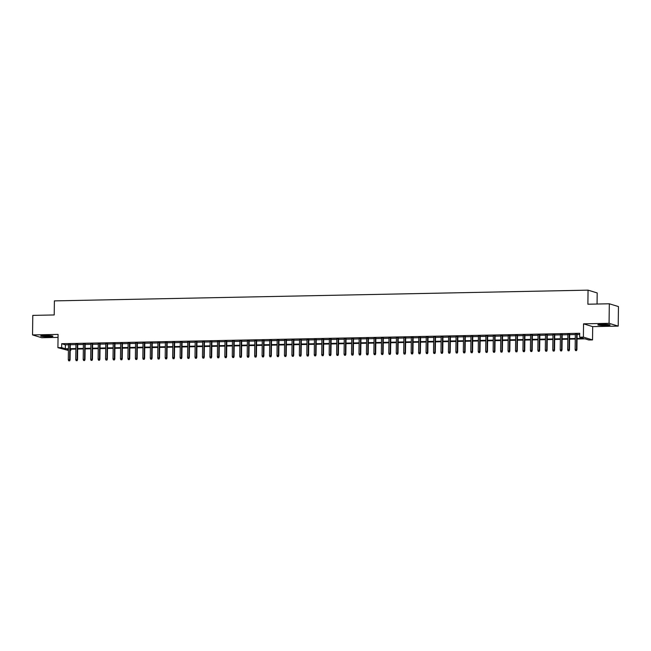 <?xml version="1.0" encoding="UTF-8"?>
<svg xmlns="http://www.w3.org/2000/svg" width="651" height="651" viewBox="0 0 651 651"><rect width="100%" height="100%" fill="white"/><g stroke="black" fill="none" stroke-linecap="round" stroke-linejoin="round"><path stroke-width="0.98" d="M48.735 336.713A6.128 0.594 -179.3 0 0 52.934 336.201A6.128 0.594 -179.3 0 0 44.878 335.534A6.128 0.594 -179.3 0 0 40.688 336.046A6.128 0.594 -179.3 0 0 48.735 336.713M605.878 325.5A6.128 0.594 -179.3 0 0 610.077 324.987A6.128 0.594 -179.3 0 0 602.029 324.32A6.128 0.594 -179.3 0 0 597.83 324.833A6.128 0.594 -179.3 0 0 605.878 325.5M70.796 349.205L70.78 350.409L70.194 350.425M68.412 350.458L57.915 347.691L61.642 347.618L65.344 348.749L68.428 348.692M597.057 304.033L597.195 292.942L588.056 290.151L54.391 300.884L54.22 314.954L32.786 315.385L32.55 334.923L41.688 337.714L58.045 337.389M588.056 290.151L587.886 304.212L609.312 303.781L618.45 306.572L618.214 326.11L609.076 323.319L583.548 323.832L583.386 337.12L592.524 339.912L588.797 339.985L585.086 338.854L577.046 339.016M583.548 323.832L592.687 326.623L618.214 326.11M592.687 326.623L592.524 339.912M609.312 303.781L609.076 323.319M70.275 344.322L68.485 344.363M77.729 344.176L75.939 344.208M85.175 344.021L83.393 344.062M92.629 343.874L90.847 343.907M100.083 343.72L98.301 343.761M107.537 343.573L105.755 343.606M114.991 343.419L113.209 343.459M122.445 343.272L120.655 343.305M129.899 343.126L128.109 343.158M137.353 342.971L135.563 343.012M144.807 342.825L143.017 342.857M152.261 342.67L150.471 342.711M159.715 342.524L157.924 342.556M167.169 342.369L165.378 342.41M174.623 342.223L172.832 342.255M182.077 342.076L180.286 342.109M189.531 341.921L187.74 341.962M196.984 341.775L195.194 341.808M204.43 341.62L202.648 341.661M211.884 341.474L210.102 341.506M219.338 341.319L217.556 341.36M226.792 341.173L225.01 341.205M234.246 341.026L232.464 341.059M241.7 340.872L239.91 340.912M249.154 340.725L247.364 340.758M256.608 340.571L254.818 340.611M264.062 340.424L262.272 340.457M271.516 340.27L269.726 340.31M278.97 340.123L277.18 340.156M286.424 339.977L284.633 340.009M293.878 339.822L292.087 339.863M301.332 339.676L299.541 339.708M308.786 339.521L306.995 339.562M316.24 339.374L314.449 339.407M323.685 339.22L321.903 339.261M331.139 339.073L329.357 339.106M338.593 338.919L336.811 338.959M346.047 338.772L344.265 338.805M353.501 338.626L351.719 338.658M360.955 338.471L359.165 338.512M368.409 338.325L366.619 338.357M375.863 338.17L374.073 338.211M383.317 338.024L381.527 338.056M390.771 337.869L388.981 337.91M398.225 337.723L396.435 337.755M405.679 337.576L403.889 337.609M413.133 337.421L411.342 337.462M420.587 337.275L418.796 337.308M428.041 337.12L426.25 337.161M435.495 336.974L433.704 337.006M442.94 336.819L441.158 336.86M450.394 336.673L448.612 336.705M457.848 336.526L456.066 336.559M465.302 336.372L463.52 336.412M472.756 336.225L470.974 336.258M480.21 336.071L478.42 336.111M487.664 335.924L485.874 335.957M495.118 335.77L493.328 335.81M502.572 335.623L500.782 335.656M510.026 335.477L508.236 335.509M517.48 335.322L515.69 335.363M524.934 335.175L523.144 335.208M532.388 335.021L530.598 335.062M539.842 334.874L538.052 334.907M547.296 334.72L545.505 334.76M554.75 334.573L552.959 334.606M562.195 334.419L560.413 334.459M569.649 334.272L567.867 334.305M577.055 338.455L583.361 338.325L579.659 337.194L579.707 333.288L61.69 343.712L65.393 344.843L68.477 344.778M70.267 344.745L75.931 344.631M77.721 344.599L83.385 344.485M85.175 344.444L90.839 344.33M92.629 344.298L98.293 344.184M100.083 344.143L105.747 344.029M107.537 343.997L113.201 343.883M114.991 343.842L120.655 343.728M122.445 343.695L128.109 343.582M129.891 343.549L135.563 343.435M137.345 343.394L143.017 343.28M144.799 343.248L150.471 343.134M152.253 343.093L157.916 342.979M159.707 342.947L165.37 342.833M167.161 342.792L172.824 342.678M174.614 342.646L180.278 342.532M182.068 342.491L187.732 342.377M189.522 342.345L195.186 342.231M196.976 342.198L202.64 342.084M204.43 342.044L210.094 341.93M211.884 341.897L217.548 341.783M219.338 341.742L225.002 341.629M226.792 341.596L232.456 341.482M234.246 341.441L239.91 341.327M241.7 341.295L247.364 341.181M249.146 341.148L254.818 341.034M256.6 340.994L262.272 340.88M264.054 340.847L269.726 340.733M271.508 340.693L277.171 340.579M278.962 340.546L284.625 340.432M286.416 340.392L292.079 340.278M293.87 340.245L299.533 340.131M301.323 340.099L306.987 339.985M308.777 339.944L314.441 339.83M316.231 339.798L321.895 339.684M323.685 339.643L329.349 339.529M331.139 339.496L336.803 339.383M338.593 339.342L344.257 339.228M346.047 339.195L351.711 339.081M353.501 339.049L359.165 338.935M360.955 338.894L366.619 338.78M368.401 338.748L374.073 338.634M375.855 338.593L381.527 338.479M383.309 338.447L388.981 338.333M390.763 338.292L396.426 338.178M398.217 338.146L403.88 338.032M405.671 337.991L411.334 337.877M413.125 337.845L418.788 337.731M420.579 337.698L426.242 337.584M428.032 337.543L433.696 337.43M435.486 337.397L441.15 337.283M442.94 337.242L448.604 337.128M450.394 337.096L456.058 336.982M457.848 336.941L463.512 336.827M465.302 336.795L470.966 336.681M472.756 336.648L478.42 336.534M480.21 336.494L485.874 336.38M487.656 336.347L493.328 336.233M495.11 336.193L500.782 336.079M502.564 336.046L508.236 335.932M510.018 335.892L515.682 335.778M517.472 335.745L523.135 335.631M524.926 335.599L530.589 335.485M532.38 335.444L538.043 335.33M539.834 335.298L545.497 335.184M547.288 335.143L552.951 335.029M554.742 334.996L560.405 334.883M562.195 334.842L567.859 334.728M569.649 334.695L575.313 334.581M577.103 334.549L579.691 334.492M577.103 334.126L575.321 334.158M57.915 347.691L58.077 334.411L32.55 334.923M61.69 343.712L61.642 347.618M579.659 337.194L583.386 337.12M68.428 349.253L67.077 349.278L68.42 349.693M70.202 350.23L70.78 350.409M575.256 339.049L569.592 339.163M567.802 339.204L562.138 339.317M560.348 339.35L554.685 339.464M552.894 339.505L547.231 339.619M545.448 339.651L539.777 339.765M537.995 339.806L532.323 339.92M530.541 339.952L524.869 340.066M523.087 340.099L517.415 340.213M515.633 340.253L509.969 340.367M508.179 340.4L502.515 340.514M500.725 340.554L495.061 340.668M493.271 340.701L487.607 340.815M485.817 340.855L480.153 340.969M478.363 341.002L472.699 341.116M470.909 341.148L465.245 341.262M463.455 341.303L457.791 341.417M456.001 341.45L450.337 341.563M448.547 341.604L442.883 341.718M441.093 341.751L435.429 341.865M433.639 341.905L427.976 342.019M426.193 342.052L420.522 342.166M418.739 342.198L413.068 342.312M411.286 342.353L405.614 342.467M403.832 342.499L398.16 342.613M396.378 342.654L390.714 342.768M388.924 342.8L383.26 342.914M381.47 342.955L375.806 343.069M374.016 343.101L368.352 343.215M366.562 343.248L360.898 343.362M359.108 343.402L353.444 343.516M351.654 343.549L345.99 343.663M344.2 343.704L338.536 343.818M336.746 343.85L331.082 343.964M329.292 344.005L323.628 344.119M321.838 344.151L316.174 344.265M314.384 344.306L308.72 344.42M306.938 344.452L301.267 344.566M299.484 344.599L293.813 344.713M292.03 344.753L286.359 344.867M284.577 344.9L278.905 345.014M277.123 345.054L271.459 345.168M269.669 345.201L264.005 345.315M262.215 345.355L256.551 345.469M254.761 345.502L249.097 345.616M247.307 345.648L241.643 345.762M239.853 345.803L234.189 345.917M232.399 345.95L226.735 346.063M224.945 346.104L219.281 346.218M217.491 346.251L211.827 346.365M210.037 346.405L204.373 346.519M202.583 346.552L196.919 346.666M195.129 346.698L189.465 346.812M187.683 346.853L182.011 346.967M180.229 346.999L174.558 347.113M172.775 347.154L167.104 347.268M165.321 347.3L159.658 347.414M157.868 347.455L152.204 347.569M150.414 347.601L144.75 347.715M142.96 347.748L137.296 347.862M135.506 347.903L129.842 348.016M128.052 348.049L122.388 348.163M120.598 348.204L114.934 348.318M113.144 348.35L107.48 348.464M105.69 348.505L100.026 348.619M98.236 348.651L92.572 348.765M90.782 348.806L85.118 348.92M83.328 348.952L77.664 349.066M75.874 349.099L70.21 349.213M70.218 348.651L75.882 348.537M77.672 348.505L83.336 348.391M85.126 348.35L90.79 348.236M92.58 348.204L98.244 348.09M100.034 348.049L105.698 347.935M107.488 347.903L113.152 347.789M114.942 347.756L120.606 347.642M122.396 347.601L128.06 347.488M129.85 347.455L135.514 347.341M137.304 347.3L142.968 347.186M144.75 347.154L150.422 347.04M152.204 346.999L157.876 346.885M159.658 346.853L165.33 346.739M167.112 346.706L172.784 346.592M174.566 346.552L180.229 346.438M182.02 346.405L187.683 346.291M189.474 346.251L195.137 346.137M196.927 346.104L202.591 345.99M204.381 345.95L210.045 345.836M211.835 345.803L217.499 345.689M219.289 345.648L224.953 345.535M226.743 345.502L232.407 345.388M234.197 345.355L239.861 345.242M241.651 345.201L247.315 345.087M249.105 345.054L254.769 344.94M256.559 344.9L262.223 344.786M264.005 344.753L269.677 344.639M271.459 344.599L277.131 344.485M278.913 344.452L284.585 344.338M286.367 344.306L292.039 344.192M293.821 344.151L299.484 344.037M301.275 344.005L306.938 343.891M308.729 343.85L314.392 343.736M316.183 343.704L321.846 343.59M323.637 343.549L329.3 343.435M331.09 343.402L336.754 343.289M338.544 343.256L344.208 343.142M345.998 343.101L351.662 342.987M353.452 342.955L359.116 342.841M360.906 342.8L366.57 342.686M368.36 342.654L374.024 342.54M375.814 342.499L381.478 342.385M383.26 342.353L388.932 342.239M390.714 342.206L396.386 342.092M398.168 342.052L403.84 341.938M405.622 341.905L411.294 341.791M413.076 341.751L418.739 341.637M420.53 341.604L426.193 341.49M427.984 341.45L433.647 341.336M435.438 341.303L441.101 341.189M442.892 341.148L448.555 341.034M450.346 341.002L456.009 340.888M457.799 340.855L463.463 340.742M465.253 340.701L470.917 340.587M472.707 340.554L478.371 340.44M480.161 340.4L485.825 340.286M487.615 340.253L493.279 340.139M495.069 340.099L500.733 339.985M502.515 339.952L508.187 339.838M509.969 339.806L515.641 339.692M517.423 339.651L523.095 339.537M524.877 339.505L530.541 339.391M532.331 339.35L537.995 339.236M539.785 339.204L545.448 339.09M547.239 339.049L552.902 338.935M554.693 338.902L560.356 338.789M562.147 338.756L567.81 338.642M569.601 338.601L575.264 338.487M65.393 344.843L65.344 348.749M576.257 350.563L575.517 350.58L576.509 350.637L576.469 349.514L575.134 349.538L575.321 333.955M576.664 333.93L576.469 349.514L576.916 349.644L577.111 333.922M576.509 350.637L576.916 349.644M575.134 349.538L575.517 350.58M608.644 324.58A5.298 0.513 0.7 0 1 605.625 324.792A5.298 0.513 0.7 0 1 599.278 324.467M602.199 324.32A4.907 0.48 -179.3 0 0 605.511 324.369A4.907 0.48 -179.3 0 0 605.723 324.361M598.765 324.532A6.087 0.594 -179.3 0 0 605.878 324.873A6.087 0.594 -179.3 0 0 609.149 324.662M51.494 335.794A5.298 0.513 0.7 0 1 43.291 335.843A5.298 0.513 0.7 0 1 42.128 335.68M45.057 335.534A4.907 0.48 -179.3 0 0 48.573 335.574M41.623 335.745A6.087 0.594 -179.3 0 0 42.771 335.892A6.087 0.594 -179.3 0 0 51.999 335.867M568.803 350.71L568.063 350.726L569.055 350.791L569.015 349.66L567.68 349.685L567.867 334.109M569.21 334.077L569.015 349.66L569.462 349.799L569.658 334.069M569.055 350.791L569.462 349.799M567.68 349.685L568.063 350.726M561.357 350.865L560.609 350.881L561.601 350.938L561.569 349.807L560.226 349.839L560.413 334.256M561.756 334.232L561.569 349.807L562.008 349.945L562.204 334.223M561.601 350.938L562.008 349.945M560.226 349.839L560.609 350.881M553.903 351.011L553.155 351.027L554.147 351.084L554.115 349.961L552.772 349.986L552.959 334.411M554.302 334.378L554.115 349.961L554.554 350.1L554.75 334.37M554.147 351.084L554.554 350.1M552.772 349.986L553.155 351.027M546.449 351.166L545.701 351.174L546.694 351.239L546.661 350.108L545.318 350.14L545.505 334.557M546.848 334.533L546.661 350.108L547.1 350.246L547.296 334.524M546.694 351.239L547.1 350.246M545.318 350.14L545.701 351.174M538.995 351.312L538.247 351.328L539.24 351.385L539.207 350.262L537.864 350.287L538.052 334.704M539.394 334.679L539.207 350.262L539.646 350.393L539.842 334.671M539.24 351.385L539.646 350.393M537.864 350.287L538.247 351.328M531.542 351.459L530.793 351.475L531.786 351.54L531.753 350.409L530.41 350.433L530.598 334.858M531.94 334.834L531.753 350.409L532.192 350.547L532.388 334.817M531.786 351.54L532.192 350.547M530.41 350.433L530.793 351.475M524.088 351.613L523.339 351.63L524.332 351.686L524.299 350.563L522.956 350.588L523.144 335.005M524.486 334.98L524.299 350.563L524.739 350.694L524.934 334.972M524.332 351.686L524.739 350.694M522.956 350.588L523.339 351.63M516.634 351.76L515.885 351.776L516.878 351.841L516.845 350.71L515.502 350.734L515.69 335.159M517.032 335.127L516.845 350.71L517.293 350.848L517.48 335.119M516.878 351.841L517.293 350.848M515.502 350.734L515.885 351.776M509.18 351.914L508.431 351.931L509.424 351.988L509.391 350.856L508.049 350.889L508.236 335.306M509.578 335.281L509.391 350.856L509.839 350.995L510.026 335.273M509.424 351.988L509.839 350.995M508.049 350.889L508.431 351.931M501.726 352.061L500.977 352.077L501.97 352.134L501.937 351.011L500.595 351.035L500.79 335.46M502.124 335.428L501.937 351.011L502.385 351.149L502.572 335.42M501.97 352.134L502.385 351.149M500.595 351.035L500.977 352.077M494.272 352.215L493.523 352.224L494.516 352.289L494.483 351.158L493.141 351.19L493.336 335.607M494.67 335.582L494.483 351.158L494.931 351.296L495.118 335.574M494.516 352.289L494.931 351.296M493.141 351.19L493.523 352.224M486.818 352.362L486.077 352.378L487.062 352.435L487.029 351.312L485.687 351.337L485.882 335.761M487.225 335.729L487.029 351.312L487.477 351.442L487.664 335.721M487.062 352.435L487.477 351.442M485.687 351.337L486.077 352.378M479.364 352.508L478.623 352.525L479.616 352.59L479.575 351.459L478.233 351.483L478.428 335.908M479.771 335.883L479.575 351.459L480.023 351.597L480.21 335.875M479.616 352.59L480.023 351.597M478.233 351.483L478.623 352.525M471.91 352.663L471.169 352.679L472.162 352.736L472.121 351.613L470.779 351.638L470.974 336.054M472.317 336.03L472.121 351.613L472.569 351.743L472.764 336.022M472.162 352.736L472.569 351.743M470.779 351.638L471.169 352.679M464.456 352.809L463.715 352.826L464.708 352.891L464.668 351.76L463.325 351.784L463.52 336.209M464.863 336.176L464.668 351.76L465.115 351.898L465.31 336.168M464.708 352.891L465.115 351.898M463.325 351.784L463.715 352.826M457.002 352.964L456.261 352.98L457.254 353.037L457.214 351.906L455.879 351.939L456.066 336.355M457.409 336.331L457.214 351.906L457.661 352.045L457.856 336.323M457.254 353.037L457.661 352.045M455.879 351.939L456.261 352.98M449.548 353.111L448.808 353.127L449.8 353.184L449.76 352.061L448.425 352.085L448.612 336.51M449.955 336.477L449.76 352.061L450.207 352.199L450.402 336.469M449.8 353.184L450.207 352.199M448.425 352.085L448.808 353.127M442.102 353.265L441.354 353.273L442.346 353.338L442.314 352.207L440.971 352.24L441.158 336.657M442.501 336.632L442.314 352.207L442.753 352.346L442.949 336.624M442.346 353.338L442.753 352.346M440.971 352.24L441.354 353.273M434.648 353.412L433.9 353.428L434.892 353.485L434.86 352.362L433.517 352.386L433.704 336.811M435.047 336.779L434.86 352.362L435.299 352.492L435.495 336.77M434.892 353.485L435.299 352.492M433.517 352.386L433.9 353.428M427.194 353.558L426.446 353.574L427.438 353.639L427.406 352.508L426.063 352.541L426.25 336.958M427.593 336.933L427.406 352.508L427.845 352.647L428.041 336.925M427.438 353.639L427.845 352.647M426.063 352.541L426.446 353.574M419.74 353.713L418.992 353.729L419.985 353.786L419.952 352.663L418.609 352.687L418.796 337.104M420.139 337.08L419.952 352.663L420.391 352.793L420.587 337.072M419.985 353.786L420.391 352.793M418.609 352.687L418.992 353.729M412.286 353.859L411.538 353.875L412.531 353.941L412.498 352.809L411.155 352.834L411.342 337.259M412.685 337.234L412.498 352.809L412.937 352.948L413.133 337.218M412.531 353.941L412.937 352.948M411.155 352.834L411.538 353.875M404.832 354.014L404.084 354.03L405.077 354.087L405.044 352.956L403.701 352.988L403.889 337.405M405.231 337.381L405.044 352.956L405.483 353.094L405.679 337.373M405.077 354.087L405.483 353.094M403.701 352.988L404.084 354.03M397.379 354.16L396.63 354.177L397.623 354.234L397.59 353.111L396.247 353.135L396.435 337.56M397.777 337.527L397.59 353.111L398.038 353.249L398.225 337.519M397.623 354.234L398.038 353.249M396.247 353.135L396.63 354.177M389.925 354.315L389.176 354.323L390.169 354.388L390.136 353.257L388.793 353.29L388.981 337.706M390.323 337.682L390.136 353.257L390.584 353.395L390.771 337.674M390.169 354.388L390.584 353.395M388.793 353.29L389.176 354.323M382.471 354.461L381.722 354.478L382.715 354.535L382.682 353.412L381.34 353.436L381.535 337.861M382.869 337.828L382.682 353.412L383.13 353.542L383.317 337.82M382.715 354.535L383.13 353.542M381.34 353.436L381.722 354.478M375.017 354.616L374.268 354.624L375.261 354.689L375.228 353.558L373.886 353.591L374.081 338.007M375.415 337.983L375.228 353.558L375.676 353.696L375.863 337.975M375.261 354.689L375.676 353.696M373.886 353.591L374.268 354.624M367.563 354.762L366.822 354.779L367.807 354.836L367.774 353.713L366.432 353.737L366.627 338.154M367.97 338.129L367.774 353.713L368.222 353.843L368.409 338.121M367.807 354.836L368.222 353.843M366.432 353.737L366.822 354.779M360.109 354.909L359.368 354.925L360.361 354.99L360.32 353.859L358.978 353.884L359.173 338.308M360.516 338.284L360.32 353.859L360.768 353.998L360.955 338.268M360.361 354.99L360.768 353.998M358.978 353.884L359.368 354.925M352.655 355.064L351.914 355.08L352.907 355.137L352.866 354.014L351.524 354.038L351.719 338.455M353.062 338.43L352.866 354.014L353.314 354.144L353.509 338.422M352.907 355.137L353.314 354.144M351.524 354.038L351.914 355.08M345.201 355.21L344.46 355.226L345.453 355.291L345.412 354.16L344.07 354.185L344.265 338.61M345.608 338.577L345.412 354.16L345.86 354.299L346.055 338.569M345.453 355.291L345.86 354.299M344.07 354.185L344.46 355.226M337.747 355.365L337.006 355.381L337.999 355.438L337.959 354.307L336.624 354.339L336.811 338.756M338.154 338.732L337.959 354.307L338.406 354.445L338.601 338.723M337.999 355.438L338.406 354.445M336.624 354.339L337.006 355.381M330.293 355.511L329.552 355.527L330.545 355.584L330.505 354.461L329.17 354.486L329.357 338.911M330.7 338.878L330.505 354.461L330.952 354.6L331.147 338.87M330.545 355.584L330.952 354.6M329.17 354.486L329.552 355.527M322.847 355.666L322.099 355.674L323.091 355.739L323.059 354.608L321.716 354.64L321.903 339.057M323.246 339.033L323.059 354.608L323.498 354.746L323.693 339.025M323.091 355.739L323.498 354.746M321.716 354.64L322.099 355.674M315.393 355.812L314.645 355.828L315.637 355.885L315.605 354.762L314.262 354.787L314.449 339.204M315.792 339.179L315.605 354.762L316.044 354.893L316.24 339.171M315.637 355.885L316.044 354.893M314.262 354.787L314.645 355.828M307.939 355.959L307.191 355.975L308.183 356.04L308.151 354.909L306.808 354.933L306.995 339.358M308.338 339.334L308.151 354.909L308.59 355.047L308.786 339.317M308.183 356.04L308.59 355.047M306.808 354.933L307.191 355.975M300.485 356.113L299.737 356.13L300.729 356.187L300.697 355.064L299.354 355.088L299.541 339.505M300.884 339.48L300.697 355.064L301.136 355.194L301.332 339.472M300.729 356.187L301.136 355.194M299.354 355.088L299.737 356.13M293.031 356.26L292.283 356.276L293.275 356.341L293.243 355.21L291.9 355.234L292.087 339.659M293.43 339.627L293.243 355.21L293.682 355.348L293.878 339.619M293.275 356.341L293.682 355.348M291.9 355.234L292.283 356.276M285.577 356.414L284.829 356.431L285.822 356.488L285.789 355.356L284.446 355.389L284.633 339.806M285.976 339.781L285.789 355.356L286.228 355.495L286.424 339.773M285.822 356.488L286.228 355.495M284.446 355.389L284.829 356.431M278.123 356.561L277.375 356.577L278.368 356.634L278.335 355.511L276.992 355.536L277.18 339.96M278.522 339.928L278.335 355.511L278.783 355.649L278.97 339.92M278.368 356.634L278.783 355.649M276.992 355.536L277.375 356.577M270.67 356.715L269.921 356.724L270.914 356.789L270.881 355.658L269.538 355.69L269.726 340.107M271.068 340.082L270.881 355.658L271.329 355.796L271.516 340.074M270.914 356.789L271.329 355.796M269.538 355.69L269.921 356.724M263.216 356.862L262.467 356.878L263.46 356.935L263.427 355.812L262.084 355.837L262.28 340.261M263.614 340.229L263.427 355.812L263.875 355.942L264.062 340.221M263.46 356.935L263.875 355.942M262.084 355.837L262.467 356.878M255.762 357.008L255.013 357.025L256.006 357.09L255.973 355.959L254.631 355.983L254.826 340.408M256.16 340.383L255.973 355.959L256.421 356.097L256.608 340.375M256.006 357.09L256.421 356.097M254.631 355.983L255.013 357.025M248.308 357.163L247.567 357.179L248.552 357.236L248.519 356.113L247.177 356.138L247.372 340.554M248.715 340.53L248.519 356.113L248.967 356.243L249.154 340.522M248.552 357.236L248.967 356.243M247.177 356.138L247.567 357.179M240.854 357.309L240.113 357.326L241.106 357.391L241.065 356.26L239.723 356.284L239.918 340.709M241.261 340.676L241.065 356.26L241.513 356.398L241.7 340.668M241.106 357.391L241.513 356.398M239.723 356.284L240.113 357.326M233.4 357.464L232.659 357.48L233.652 357.537L233.611 356.406L232.269 356.439L232.464 340.855M233.807 340.831L233.611 356.406L234.059 356.545L234.254 340.823M233.652 357.537L234.059 356.545M232.269 356.439L232.659 357.48M225.946 357.611L225.205 357.627L226.198 357.684L226.157 356.561L224.815 356.585L225.01 341.01M226.353 340.978L226.157 356.561L226.605 356.699L226.8 340.969M226.198 357.684L226.605 356.699M224.815 356.585L225.205 357.627M218.492 357.765L217.751 357.773L218.744 357.838L218.703 356.707L217.369 356.74L217.556 341.157M218.899 341.132L218.703 356.707L219.151 356.846L219.346 341.124M218.744 357.838L219.151 356.846M217.369 356.74L217.751 357.773M211.038 357.912L210.297 357.928L211.29 357.985L211.25 356.862L209.915 356.886L210.102 341.311M211.445 341.279L211.25 356.862L211.697 356.992L211.892 341.27M211.29 357.985L211.697 356.992M209.915 356.886L210.297 357.928M203.592 358.058L202.843 358.074L203.836 358.14L203.804 357.008L202.461 357.041L202.648 341.458M203.991 341.433L203.804 357.008L204.243 357.147L204.438 341.425M203.836 358.14L204.243 357.147M202.461 357.041L202.843 358.074M196.138 358.213L195.39 358.229L196.382 358.286L196.35 357.163L195.007 357.187L195.194 341.604M196.537 341.58L196.35 357.163L196.789 357.293L196.984 341.572M196.382 358.286L196.789 357.293M195.007 357.187L195.39 358.229M188.684 358.359L187.936 358.375L188.928 358.441L188.896 357.309L187.553 357.334L187.74 341.759M189.083 341.734L188.896 357.309L189.335 357.448L189.531 341.718M188.928 358.441L189.335 357.448M187.553 357.334L187.936 358.375M181.23 358.514L180.482 358.53L181.474 358.587L181.442 357.456L180.099 357.489L180.286 341.905M181.629 341.881L181.442 357.456L181.881 357.594L182.077 341.873M181.474 358.587L181.881 357.594M180.099 357.489L180.482 358.53M173.776 358.66L173.028 358.677L174.02 358.734L173.988 357.611L172.645 357.635L172.832 342.06M174.175 342.027L173.988 357.611L174.427 357.749L174.623 342.019M174.02 358.734L174.427 357.749M172.645 357.635L173.028 358.677M166.322 358.815L165.574 358.823L166.566 358.888L166.534 357.757L165.191 357.79L165.378 342.206M166.721 342.182L166.534 357.757L166.973 357.895L167.169 342.174M166.566 358.888L166.973 357.895M165.191 357.79L165.574 358.823M158.868 358.961L158.12 358.978L159.113 359.035L159.08 357.912L157.737 357.936L157.924 342.361M159.267 342.328L159.08 357.912L159.528 358.042L159.715 342.32M159.113 359.035L159.528 358.042M157.737 357.936L158.12 358.978M151.414 359.116L150.666 359.124L151.659 359.189L151.626 358.058L150.283 358.091L150.471 342.507M151.813 342.483L151.626 358.058L152.074 358.196L152.261 342.475M151.659 359.189L152.074 358.196M150.283 358.091L150.666 359.124M143.961 359.262L143.212 359.279L144.205 359.336L144.172 358.213L142.829 358.237L143.025 342.654M144.359 342.629L144.172 358.213L144.62 358.343L144.807 342.621M144.205 359.336L144.62 358.343M142.829 358.237L143.212 359.279M136.507 359.409L135.758 359.425L136.751 359.49L136.718 358.359L135.375 358.384L135.571 342.808M136.905 342.784L136.718 358.359L137.166 358.498L137.353 342.768M136.751 359.49L137.166 358.498M135.375 358.384L135.758 359.425M129.053 359.564L128.312 359.58L129.297 359.637L129.264 358.514L127.921 358.538L128.117 342.955M129.459 342.931L129.264 358.514L129.712 358.644L129.899 342.922M129.297 359.637L129.712 358.644M127.921 358.538L128.312 359.58M121.599 359.71L120.858 359.726L121.851 359.791L121.81 358.66L120.468 358.685L120.663 343.11M122.006 343.077L121.81 358.66L122.258 358.799L122.445 343.069M121.851 359.791L122.258 358.799M120.468 358.685L120.858 359.726M114.145 359.865L113.404 359.881L114.397 359.938L114.356 358.807L113.014 358.839L113.209 343.256M114.552 343.232L114.356 358.807L114.804 358.945L114.999 343.223M114.397 359.938L114.804 358.945M113.014 358.839L113.404 359.881M106.691 360.011L105.95 360.027L106.943 360.084L106.902 358.961L105.56 358.986L105.755 343.411M107.098 343.378L106.902 358.961L107.35 359.1L107.545 343.37M106.943 360.084L107.35 359.1M105.56 358.986L105.95 360.027M99.237 360.166L98.496 360.174L99.489 360.239L99.448 359.108L98.114 359.14L98.301 343.557M99.644 343.533L99.448 359.108L99.896 359.246L100.091 343.525M99.489 360.239L99.896 359.246M98.114 359.14L98.496 360.174M91.783 360.312L91.042 360.329L92.035 360.385L91.994 359.262L90.66 359.287L90.847 343.704M92.19 343.679L91.994 359.262L92.442 359.393L92.637 343.671M92.035 360.385L92.442 359.393M90.66 359.287L91.042 360.329M84.337 360.459L83.588 360.475L84.581 360.54L84.549 359.409L83.206 359.433L83.393 343.858M84.736 343.834L84.549 359.409L84.988 359.547L85.183 343.818M84.581 360.54L84.988 359.547M83.206 359.433L83.588 360.475M76.883 360.613L76.134 360.63L77.127 360.687L77.095 359.564L75.752 359.588L75.939 344.005M77.282 343.98L77.095 359.564L77.534 359.694L77.729 343.972M77.127 360.687L77.534 359.694M75.752 359.588L76.134 360.63M69.429 360.76L68.681 360.776L69.673 360.841L69.641 359.71L68.298 359.734L68.485 344.159M69.828 344.127L69.641 359.71L70.08 359.848L70.275 344.119M69.673 360.841L70.08 359.848M68.298 359.734L68.681 360.776"/></g></svg>
